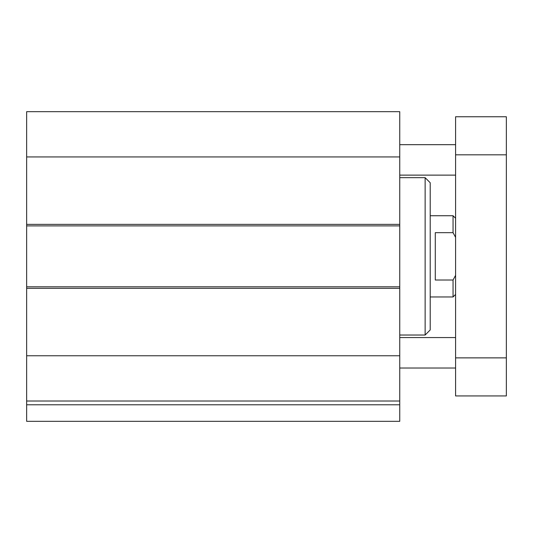 <?xml version="1.0" encoding="UTF-8"?>
<svg xmlns="http://www.w3.org/2000/svg" width="533" height="533" viewBox="0 0 533 533"><rect width="100%" height="100%" fill="white"/><g stroke="black" fill="none" stroke-linecap="round" stroke-linejoin="round"><path stroke-width="0.8" d="M26.65 404.78L26.65 421.323L399.75 421.323L399.75 111.677L26.65 111.677L26.65 404.78L399.75 404.78M425.134 335.03L430.204 329.954L430.204 182.746L425.134 177.669L425.134 335.03L399.75 335.03M26.65 225.892L399.75 225.892M399.75 286.807L26.65 286.807M26.65 355.758L399.75 355.758M26.65 401.016L399.75 401.016M26.65 156.942L399.75 156.942M455.588 368.023L399.75 368.023M455.588 175.13L399.75 175.13M455.588 395.946L455.588 116.754L506.35 116.754L506.35 395.946L455.588 395.946M455.588 357.87L506.35 357.87M455.588 154.823L506.35 154.823M455.588 275.341L453.05 280.018L435.281 280.018L435.281 232.674L453.05 232.674L455.588 237.352M453.05 280.018L453.05 296.954L430.204 296.954M430.204 215.738L453.05 215.738L453.05 232.674M399.75 224.366L26.65 224.366M26.65 288.326L399.75 288.326M425.134 177.669L399.75 177.669M455.588 337.569L399.75 337.569M455.588 144.67L399.75 144.67M455.588 294.416L453.05 296.954M455.588 218.277L453.05 215.738"/></g></svg>
